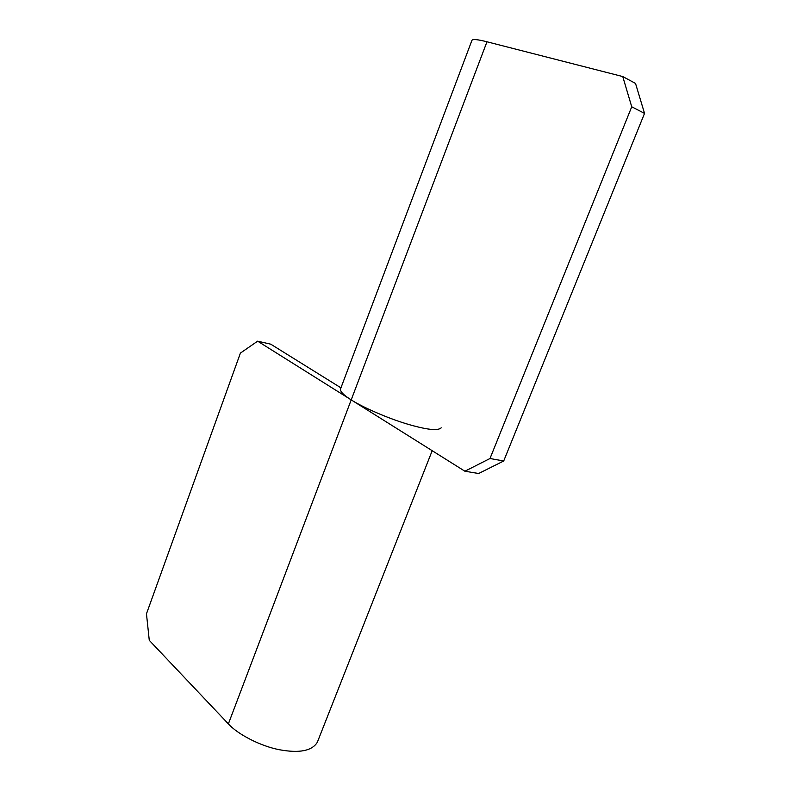 <?xml version="1.0" encoding="UTF-8"?>
<svg xmlns="http://www.w3.org/2000/svg" width="791" height="791" viewBox="0 0 791 791"><rect width="100%" height="100%" fill="white"/><g stroke="black" fill="none" stroke-linecap="round" stroke-linejoin="round"><path stroke-width="1.19" d="M631.732 106.785L622.754 76.559L635.529 83.431L644.536 113.39L631.732 106.785L489.995 458.513L503.709 460.985L478.644 473.512L464.89 471.218L489.995 458.513M441.21 427.802C437.957 431.085 426.329 429.74 406.347 423.778C387.046 417.955 362.407 407.118 351.204 399.89C343.561 395.085 340.001 391.446 340.525 388.945L471.94 40.331C472.87 38.977 477.883 39.461 486.969 41.785L622.754 76.559M340.951 387.847L270.799 344.204L257.639 341.168L464.89 471.218M503.709 460.985L644.536 113.39M257.639 341.168L240.415 353.083L146.464 613.806L149.272 640.324L228.372 723.894C237.705 734.285 260.546 746.2 279.668 749.779C299.512 753.378 312.059 750.867 317.329 742.265L432.193 450.702M228.372 723.894L486.969 41.785"/></g></svg>
